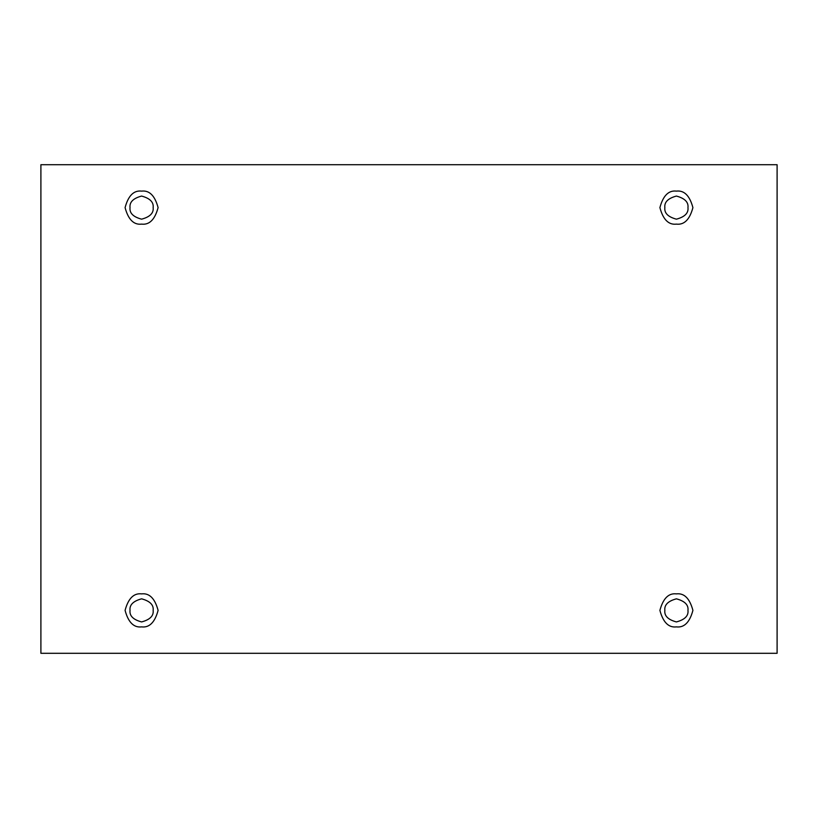 <?xml version="1.0" encoding="UTF-8"?>
<svg xmlns="http://www.w3.org/2000/svg" width="818" height="818" viewBox="0 0 818 818"><rect width="100%" height="100%" fill="white"/><g stroke="black" fill="none" stroke-linecap="round" stroke-linejoin="round"><path stroke-width="1.23" d="M141.596 224.122C149.397 225.062 154.899 219.561 158.099 207.619C154.899 195.676 149.397 190.175 141.596 191.115C149.397 190.175 154.899 195.676 158.099 207.619C154.899 219.561 149.397 225.062 141.596 224.122C133.784 225.062 128.283 219.561 125.082 207.619C128.283 195.676 133.784 190.175 141.596 191.115C133.784 190.175 128.283 195.676 125.082 207.619C128.283 219.561 133.784 225.062 141.596 224.122M130.031 207.619C129.377 213.079 133.232 216.934 141.596 219.173C149.95 216.934 153.804 213.079 153.15 207.619C153.804 202.158 149.95 198.304 141.596 196.064C133.232 198.304 129.377 202.158 130.031 207.619C129.377 202.158 133.232 198.304 141.596 196.064C149.95 198.304 153.804 202.158 153.15 207.619C153.804 213.079 149.95 216.934 141.596 219.173C133.232 216.934 129.377 213.079 130.031 207.619M676.404 224.122C684.216 225.062 689.717 219.561 692.918 207.619C689.717 195.676 684.216 190.175 676.404 191.115C684.216 190.175 689.717 195.676 692.918 207.619C689.717 219.561 684.216 225.062 676.404 224.122C668.603 225.062 663.101 219.561 659.901 207.619C663.101 195.676 668.603 190.175 676.404 191.115C668.603 190.175 663.101 195.676 659.901 207.619C663.101 219.561 668.603 225.062 676.404 224.122M664.85 207.619C664.196 213.079 668.05 216.934 676.404 219.173C684.768 216.934 688.623 213.079 687.969 207.619C688.623 202.158 684.768 198.304 676.404 196.064C668.05 198.304 664.196 202.158 664.85 207.619C664.196 202.158 668.05 198.304 676.404 196.064C684.768 198.304 688.623 202.158 687.969 207.619C688.623 213.079 684.768 216.934 676.404 219.173C668.05 216.934 664.196 213.079 664.85 207.619M676.404 626.885C684.216 627.825 689.717 622.324 692.918 610.381C689.717 598.439 684.216 592.938 676.404 593.878C684.216 592.938 689.717 598.439 692.918 610.381C689.717 622.324 684.216 627.825 676.404 626.885C668.603 627.825 663.101 622.324 659.901 610.381C663.101 598.439 668.603 592.938 676.404 593.878C668.603 592.938 663.101 598.439 659.901 610.381C663.101 622.324 668.603 627.825 676.404 626.885M664.85 610.381C664.196 615.842 668.05 619.696 676.404 621.936C684.768 619.696 688.623 615.842 687.969 610.381C688.623 604.921 684.768 601.066 676.404 598.827C668.05 601.066 664.196 604.921 664.85 610.381C664.196 604.921 668.05 601.066 676.404 598.827C684.768 601.066 688.623 604.921 687.969 610.381C688.623 615.842 684.768 619.696 676.404 621.936C668.05 619.696 664.196 615.842 664.85 610.381M141.596 626.885C149.397 627.825 154.899 622.324 158.099 610.381C154.899 598.439 149.397 592.938 141.596 593.878C149.397 592.938 154.899 598.439 158.099 610.381C154.899 622.324 149.397 627.825 141.596 626.885C133.784 627.825 128.283 622.324 125.082 610.381C128.283 598.439 133.784 592.938 141.596 593.878C133.784 592.938 128.283 598.439 125.082 610.381C128.283 622.324 133.784 627.825 141.596 626.885M130.031 610.381C129.377 615.842 133.232 619.696 141.596 621.936C149.95 619.696 153.804 615.842 153.15 610.381C153.804 604.921 149.95 601.066 141.596 598.827C133.232 601.066 129.377 604.921 130.031 610.381C129.377 604.921 133.232 601.066 141.596 598.827C149.95 601.066 153.804 604.921 153.15 610.381C153.804 615.842 149.95 619.696 141.596 621.936C133.232 619.696 129.377 615.842 130.031 610.381M40.9 164.704L777.1 164.704L777.1 653.296L40.9 653.296L40.9 164.704L40.9 653.296L777.1 653.296L777.1 164.704L40.9 164.704"/></g></svg>
